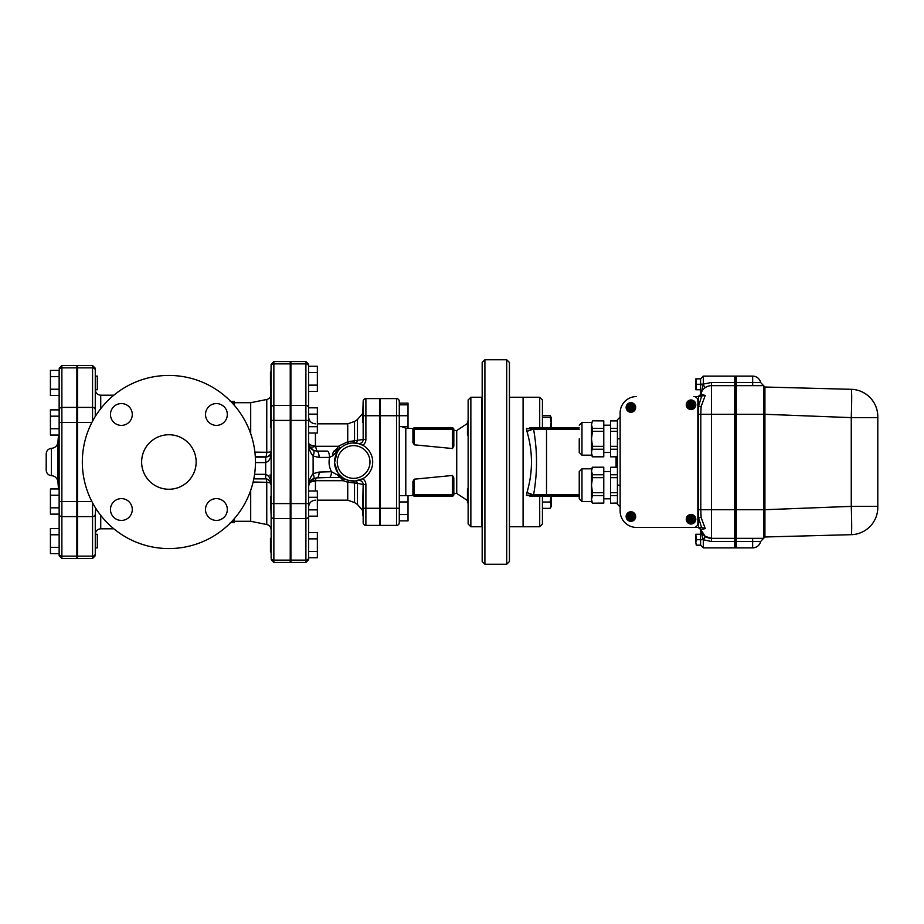 <?xml version="1.0" encoding="UTF-8"?>
<svg xmlns="http://www.w3.org/2000/svg" width="924" height="924" viewBox="0 0 924 924"><rect width="100%" height="100%" fill="white"/><g stroke="black" fill="none" stroke-linecap="round" stroke-linejoin="round"><path stroke-width="1.39" d="M95.276 547.886L97.32 547.886L97.32 534.257L95.276 534.257C95.599 530.942 97.424 529.129 100.728 528.805L100.728 515.361M59.148 416.17L50.427 416.17L50.427 409.875L59.148 409.875L59.148 528.482L50.427 528.482L50.427 553.661L59.148 553.661L59.148 555.751L59.148 553.788A2.726 2.356 0 0 0 61.873 556.144L61.873 516.608A2.726 2.356 180 0 1 59.148 514.252L59.148 553.788M50.427 547.366L59.148 547.366L59.148 534.777L50.427 534.777M95.784 508.35L95.276 514.252A2.726 2.356 180 0 1 92.55 516.608L92.55 558.477L77.558 558.477L77.558 365.523L92.55 365.523L92.55 421.182M59.148 488.946L50.427 488.946L50.427 514.125L59.148 514.125L59.148 507.83L50.427 507.83M59.148 495.241L50.427 495.241M59.148 435.054L50.427 435.054L50.427 416.17M59.148 428.759L50.427 428.759M100.728 408.639L100.728 395.195C97.424 394.871 95.599 393.058 95.276 389.743L97.32 389.743L97.32 376.114L95.276 376.114M59.148 389.223L50.427 389.223L50.427 395.518L59.148 395.518M59.148 370.339L50.427 370.339L50.427 389.223M59.148 376.634L50.427 376.634M77.558 556.144L92.55 556.144A2.726 2.356 180 0 0 95.276 553.788L95.276 514.252M77.558 367.856L92.55 367.856A2.726 2.356 0 0 1 95.276 370.212L95.276 416.447M59.148 409.875L59.148 422.464L61.873 422.464L61.873 407.392A2.726 2.356 180 0 0 59.148 409.748L59.148 370.212A2.726 2.356 180 0 1 61.873 367.856L61.873 365.523L59.148 368.249M61.873 365.523L76.877 365.523L76.877 367.856L61.873 367.856L61.873 407.392L76.877 407.392L76.877 367.856M76.877 407.392L76.877 422.464L61.873 422.464L61.873 501.536L59.148 501.536M76.877 556.144L61.873 556.144L61.873 558.477L76.877 558.477L76.877 422.464M51.421 462L51.421 475.629C55.197 476.091 57.369 478.205 57.946 481.958L57.946 442.042C57.369 445.795 55.197 447.909 51.421 448.371L51.421 462M51.421 448.371C48.267 448.764 46.523 450.589 46.2 453.823L46.2 470.177C46.523 473.411 48.267 475.236 51.421 475.629M617.417 420.905L610.602 420.905L610.602 428.401L617.417 428.401M617.417 431.323L610.602 431.323L610.602 446.327L617.417 446.327M579.244 485.181L579.244 471.54L579.244 498.81L581.97 501.536L581.97 468.815L579.244 471.54M581.97 501.536L591.51 501.536L591.51 468.815L581.97 468.815M592.457 503.176L603.776 503.095L592.457 503.176L591.51 501.536M592.457 467.255L603.776 467.186L592.457 467.255L591.51 471.009L592.457 474.751L603.776 474.751L603.776 477.673L592.457 477.673L592.457 474.751M592.457 477.673L591.51 485.181L592.457 492.677L603.776 492.677L603.776 495.599L592.457 495.599L591.51 499.341L592.457 503.095M603.776 477.673L603.776 492.677M592.457 495.599L592.457 492.677M603.776 495.599L603.776 503.095M603.776 467.255L603.776 474.751M617.417 503.176L610.602 503.176L617.417 503.095M617.417 467.255L610.602 467.255L617.417 467.186M617.417 477.673L610.602 477.673L610.602 474.751L617.417 474.751M617.417 495.599L610.602 495.599L610.602 503.095M610.602 495.599L610.602 492.677L617.417 492.677M610.602 477.673L610.602 492.677M610.602 467.255L610.602 474.751M271.136 496.766L270.455 496.766L271.136 516.181A2.726 2.356 0 0 0 273.862 518.537L273.862 503.58L290.228 503.58L290.228 361.561L273.862 361.561L271.136 364.287L271.136 557.761A2.726 2.356 180 0 0 273.862 560.117L273.862 518.537L290.228 518.537L290.228 562.439L273.862 562.439L273.862 560.117L290.228 560.117M290.228 503.58L290.228 518.537M82.328 462A86.567 86.567 0 0 1 212.173 387.029A86.567 86.567 0 0 1 212.173 536.971A86.567 86.567 0 0 1 82.328 462M141.626 462A27.27 27.27 0 0 1 182.525 438.392A27.27 27.27 0 0 1 182.525 485.608A27.27 27.27 0 0 1 141.626 462M132.282 414.472A10.903 10.903 0 0 1 121.367 425.387A10.903 10.903 0 0 1 110.464 414.472A10.903 10.903 0 0 1 121.367 403.569A10.903 10.903 0 0 1 132.282 414.472M216.424 425.387A10.903 10.903 0 0 1 205.509 414.472A10.903 10.903 0 0 1 216.424 403.569A10.903 10.903 0 0 1 227.327 414.472A10.903 10.903 0 0 1 216.424 425.387M121.367 498.613A10.903 10.903 0 0 1 132.282 509.528A10.903 10.903 0 0 1 121.367 520.431A10.903 10.903 0 0 1 110.464 509.528A10.903 10.903 0 0 1 121.367 498.613M205.509 509.528A10.903 10.903 0 0 1 216.424 498.613A10.903 10.903 0 0 1 227.327 509.528A10.903 10.903 0 0 1 216.424 520.431A10.903 10.903 0 0 1 205.509 509.528M271.136 427.234L270.455 427.234L271.136 364.287M253.118 482.005L266.759 482.305A5.452 1.097 91 0 0 266.135 478.886M255.301 456.687L265.685 456.872A5.452 1.097 91 0 0 266.759 452.275L254.897 452.113M255.463 462.589L265.685 462.589C269.311 461.238 271.125 457.877 271.136 452.506C271.125 455.07 269.311 456.606 265.685 457.114L255.324 457.114M271.136 485.1C271.125 479.371 269.311 475.779 265.685 474.312L254.585 474.312M250.693 490.344L250.693 521.298L266.759 524.52C269.485 525.259 270.951 527.038 271.136 529.868M220.697 519.554L223.354 517.948M233.945 519.126L234.338 520.616L233.137 520.027M271.136 478.355L269.981 474.994M234.338 402.702L234.338 401.386L230.238 401.339M232.594 403.384L234.338 403.384L233.137 403.973M233.945 404.874L234.338 403.384M223.354 406.052L220.697 404.446M234.338 521.298L234.338 522.614L230.238 522.661M232.594 520.616L234.338 520.616M363.167 401.339L363.167 439.478L363.167 422.545L362.485 422.545L363.167 401.339A2.726 2.726 0 0 1 365.892 398.602L379.521 398.602L379.521 525.398L365.892 525.398A2.726 2.726 0 0 1 363.167 522.661L363.167 515.084L362.485 515.084L363.167 484.523L363.167 522.661M309.598 482.813A6.815 3.419 180 0 1 315.442 481.15L315.939 477.974M338.138 475.363A6.815 2.333 -88.2 0 0 339.732 477.465A6.815 2.333 -88.2 0 1 339.732 477.465A6.815 2.333 -88.2 0 0 339.951 477.442L344.617 478.828L331.485 471.714L319.138 472.06L313.121 473.619C310.129 477.188 308.628 481.681 308.628 487.087C308.628 483.471 310.268 480.676 313.525 478.713A6.815 1.709 65 0 0 313.663 478.678C309.309 479.672 308.177 488.276 308.628 487.075M319.138 472.06A6.815 2.333 88.2 0 1 317.024 477.87L313.663 478.678A6.815 1.709 65 0 0 313.121 473.619L313.121 456.075A6.815 1.952 113.7 0 0 313.525 450.404C310.268 448.66 308.628 446.165 308.628 442.919L309.355 446.28L313.525 450.404L316.817 451.097L315.442 445.807A6.815 2.888 0 0 1 308.628 442.919C308.628 448.209 310.129 452.587 313.121 456.075L319.138 457.449L329.568 457.415A6.815 2.333 -90 0 0 327.235 451.097L316.817 451.097L327.235 451.097M355.186 442.977A4.089 2.287 94.7 0 0 357.473 440.702L357.473 419.508L354.527 421.459L354.527 440.575A4.089 2.714 85.9 0 1 352.263 442.966A19.081 19.081 0 0 0 334.546 462.681A19.081 19.081 0 0 0 353.615 481.081A19.081 19.081 0 0 0 372.695 461.319A19.081 19.081 0 0 0 352.263 442.966A19.081 19.081 0 0 0 334.546 462.681A19.081 19.081 0 0 0 353.615 481.081A19.081 19.081 0 0 0 372.695 461.319A19.081 19.081 0 0 0 352.263 442.966L358.108 443.451A4.089 4.089 0 0 0 363.167 439.478L363.167 422.545L363.167 439.478L347.736 441.753L338.311 446.28L337.064 448.637L334.153 451.097L336.324 450.797M345.68 444.64L348.775 443.543A4.089 0.647 75.3 0 1 347.736 441.753L347.736 423.827L317.359 423.827M348.775 443.543L349.538 443.358M317.359 500.173L347.736 500.173L347.736 482.247L357.473 483.298A4.089 2.287 85.3 0 0 355.186 481.023L348.775 480.457L345.022 479.036A4.089 1.005 116.8 0 0 343.185 480.688L347.736 482.247A4.089 0.647 104.7 0 1 348.775 480.457M365.892 525.398L365.892 484.523A6.815 6.815 0 0 0 362.728 478.771L355.186 481.023M352.263 481.034A4.089 2.714 94.1 0 1 354.527 483.425L354.527 502.541L357.473 504.492L357.473 483.298L363.167 484.523L363.167 501.455L363.167 484.523A4.089 4.089 0 0 0 358.108 480.549A4.089 4.089 0 0 1 363.167 484.523L365.892 484.523M340.506 477.523L343.185 480.688L315.569 480.688A6.815 3.084 -154.7 0 0 311.665 480.006M341.014 447.666A4.089 1.167 48.7 0 1 338.311 446.28L315.569 446.28A6.815 2.599 -24.3 0 1 309.355 446.28M308.708 444.051L308.628 442.919L308.708 444.051M316.817 477.847A6.815 2.333 88.2 0 0 317.024 477.87L329.371 477.477A6.815 2.333 88.2 0 1 329.36 477.477A6.815 2.333 88.2 0 0 331.485 471.714C329.129 467.244 328.494 462.474 329.568 457.415L332.582 455.878L339.986 448.637A4.089 2.345 44.4 0 1 337.064 448.637M336.117 450.854L339.986 448.637L334.153 451.097A6.815 1.64 -90 0 0 332.582 455.878M337.861 450.196L338.969 449.526M316.817 451.097A6.815 2.333 90 0 1 319.138 457.449M329.152 477.454A6.815 2.333 88.2 0 0 329.36 477.477L339.732 477.465L344.606 478.828L343.104 477.927M342.504 477.512L338.38 473.492M337.791 472.661L334.546 462.681L337.11 452.425M337.953 451.097L339.986 448.637M365.892 439.478A6.815 6.815 0 0 1 362.728 445.229L358.108 443.451A4.089 4.089 0 0 0 363.167 439.478L365.892 439.478L365.892 398.602M290.91 363.883L290.91 361.561L305.902 361.561L305.902 562.439L290.91 562.439L290.91 363.883L305.902 363.883A2.726 2.356 0 0 1 308.628 366.239L308.628 364.287L308.628 366.239L317.359 366.251L317.359 372.545L308.628 372.545L308.628 366.251L308.628 407.819L317.359 407.831L317.359 433.01L308.628 433.01M290.91 518.537L305.902 518.537A2.726 2.356 0 0 0 308.628 516.181L308.628 532.571L317.359 532.571L317.359 557.75L308.628 557.75L308.628 559.713L308.628 407.819A2.726 2.356 0 0 0 305.902 405.463L290.91 405.463M308.628 372.545L308.628 385.135L317.359 385.135L317.359 372.545M271.136 372.026L270.455 372.026L270.455 385.654L271.136 385.654M308.628 414.125L317.359 414.125M308.628 426.715L317.359 426.715M308.628 516.169L317.359 516.169L317.359 490.991L308.628 490.991M308.628 497.285L317.359 497.285M308.628 509.875L317.359 509.875M317.359 538.865L308.628 538.865L308.628 551.455L317.359 551.455M271.136 538.346L270.455 538.346L270.455 551.975L271.136 551.975M396.558 525.398A2.726 2.726 0 0 0 399.284 522.661L399.284 401.339A2.726 2.726 0 0 0 396.558 398.602L380.203 398.602L380.203 508.269L396.558 508.269L396.558 525.398L380.203 525.398L380.203 508.269M231.959 402.702L250.693 402.702L250.693 433.656M363.167 501.455L363.167 508.269L379.521 508.269M379.521 415.731L363.167 415.731L363.167 422.545M414.287 479.186L452.46 475.467L453.823 477.927L453.823 494.721A1.363 1.363 0 0 1 452.46 496.084A1.363 1.363 0 0 0 453.823 494.721L414.287 494.721L414.287 479.186L412.924 481.381L412.924 494.721A1.363 1.363 0 0 0 414.287 496.084L452.46 496.084L452.46 475.467M452.46 448.533L414.287 444.814L412.924 442.619L412.924 429.279L452.46 429.279L452.46 448.533L453.823 446.073L453.823 429.279L453.823 430.422L456.733 430.561L456.733 493.439L453.823 493.578L453.823 494.721M453.823 429.279L452.46 429.279L452.46 427.916A1.363 1.363 0 0 1 453.823 429.279A1.363 1.363 0 0 0 452.46 427.916A1.363 1.363 0 0 1 453.823 429.279A1.363 1.363 0 0 0 452.46 427.916L414.287 427.916A1.363 1.363 0 0 0 412.924 429.279A1.363 1.363 0 0 1 414.287 427.916L414.287 444.814M470.859 526.761L481.762 526.761L481.762 397.239L470.859 397.239L468.133 399.977L468.133 524.024L470.859 526.761L470.859 397.239M399.284 426.634L408.015 426.634L408.015 403.13L399.284 403.13M399.284 404.827L408.015 404.827M380.203 415.731L408.015 415.731M399.284 520.87L408.015 520.87L408.015 495.68L399.284 495.68M399.284 501.975L408.015 501.975M399.284 514.564L408.015 514.564M408.015 428.32L408.015 426.634M380.203 515.084L379.521 515.084M509.447 526.761L523.076 526.761L523.076 397.239L509.447 397.239M509.447 462L509.447 362.485L506.71 359.759L506.71 564.241L509.447 561.515L509.447 462M484.904 359.759L482.178 362.485L482.178 561.515L484.904 564.241L484.904 359.759L506.71 359.759M539.708 496.084L539.708 526.761L523.342 526.761L523.342 397.239L539.708 397.239L539.708 427.916L526.484 428.574L526.876 431.162C532.986 451.744 532.986 472.303 526.876 492.839L526.484 495.426L534.869 496.084L529.752 496.084M698.532 414.287L700.796 414.287L701.12 406.537L705.255 395.414L698.532 396.558L698.532 509.713L700.796 509.713L701.12 517.463L705.255 528.586L700.796 529.614A10.903 10.903 0 0 0 711.48 538.346L734.661 538.346L734.661 382.478L711.48 382.478L703.303 384.095L703.303 376.114L700.577 378.84L700.577 395.045L700.577 385.551M700.588 528.574L703.118 539.708L711.48 541.522L711.48 385.654A10.903 10.903 0 0 0 705.208 387.641L703.118 384.673L700.577 396.558A10.903 10.903 0 0 1 711.48 385.654L734.661 385.654M703.845 535.227A10.903 10.903 0 0 1 702.783 534.014M698.128 527.442L700.796 529.614A10.903 10.903 0 0 0 711.48 538.346L705.208 536.359L700.796 529.614A10.903 10.903 0 0 1 700.588 527.962M700.577 384.927L703.303 384.095L700.577 384.165M700.577 389.743L695.807 389.743L695.807 378.84L700.577 378.84L703.303 376.114L734.661 376.114L734.661 382.478M705.532 536.578L703.303 539.905L703.303 547.886L734.661 547.886L734.661 538.346M700.577 528.967L700.577 539.708L696.292 539.708L695.807 542.434L695.807 534.257L696.292 539.708M696.292 545.16L695.807 542.434L696.292 545.16L700.577 545.16L703.303 547.886L700.577 545.16L700.577 539.708L703.118 539.708L705.208 536.359M698.532 396.558L693.762 396.558A4.089 4.089 0 0 1 697.851 400.658L697.851 523.342A4.089 4.089 0 0 1 693.762 527.442L636.497 527.442L701.547 527.442L705.255 528.586M579.244 494.721L533.575 494.721L526.484 495.426M698.532 509.713L698.532 527.442M700.577 396.523L700.577 396.558A10.903 10.903 0 0 1 700.796 394.386L705.255 395.414M636.497 527.442A16.355 16.355 0 0 1 620.143 511.076L620.143 412.924A16.355 16.355 0 0 1 636.497 396.558M526.484 428.574L533.575 429.279C537.502 451.12 537.502 472.926 533.575 494.721A1.363 1.294 90 0 0 534.869 496.084L579.244 496.084M579.244 427.916L529.752 427.916M534.869 427.916A1.363 1.294 90 0 0 533.575 429.279L579.244 429.279M550.184 417.359L551.154 417.359L551.154 422.811L550.184 417.359L542.434 417.359L542.434 427.916L542.434 399.977L542.434 415.661L550.184 415.661L550.935 417.359M551.154 496.084L551.154 506.641L550.184 508.339L542.434 508.339L542.434 524.024L542.434 496.084L542.434 502.032L550.184 502.032L551.154 495.738M620.143 511.076L620.143 412.924M686.255 404.747A4.77 4.77 0 0 1 693.416 400.612A4.77 4.77 0 0 1 693.416 408.87A4.77 4.77 0 0 1 686.255 404.747M687.421 404.747A3.615 3.615 0 0 1 692.838 401.617A3.615 3.615 0 0 1 692.838 407.877A3.615 3.615 0 0 1 687.421 404.747M693.635 402.991A3.13 3.13 0 0 0 687.895 404.747A3.13 3.13 0 0 0 691.949 407.738A3.13 3.13 0 0 0 693.635 402.991A3.13 3.13 0 0 0 687.895 404.747A3.13 3.13 0 0 0 691.949 407.738A3.13 3.13 0 0 0 693.635 402.991M689.558 403.753L690.043 403.268L691.036 404.262L692.018 403.268L692.503 403.753L691.51 404.747L692.503 405.728L692.018 406.214L691.036 405.22L690.043 406.214L689.558 405.728L690.551 404.747L689.558 403.753A1.767 1.767 0 0 1 692.503 403.753A1.767 1.767 0 0 1 690.043 406.214A1.767 1.767 0 0 1 689.558 403.753M686.255 519.253A4.77 4.77 0 0 1 693.416 515.13A4.77 4.77 0 0 1 693.416 523.388A4.77 4.77 0 0 1 686.255 519.253M687.421 519.253A3.615 3.615 0 0 1 692.838 516.123A3.615 3.615 0 0 1 692.838 522.383A3.615 3.615 0 0 1 687.421 519.253M693.635 517.509A3.13 3.13 0 0 0 687.895 519.253A3.13 3.13 0 0 0 691.949 522.256A3.13 3.13 0 0 0 693.635 517.509A3.13 3.13 0 0 0 687.895 519.253A3.13 3.13 0 0 0 691.949 522.256A3.13 3.13 0 0 0 693.635 517.509M689.558 518.272L690.043 517.787L691.036 518.78L692.018 517.787L692.503 518.272L691.51 519.253L692.503 520.247L692.018 520.732L691.036 519.738L690.043 520.732L689.558 520.247L690.551 519.253L689.558 518.272A1.767 1.767 0 0 1 692.503 518.272A1.767 1.767 0 0 1 690.043 520.732A1.767 1.767 0 0 1 689.558 518.272M626.137 407.472A4.77 4.77 0 0 1 633.298 403.338A4.77 4.77 0 0 1 633.298 411.596A4.77 4.77 0 0 1 626.137 407.472M627.292 407.472A3.615 3.615 0 0 1 632.709 404.342A3.615 3.615 0 0 1 632.709 410.603A3.615 3.615 0 0 1 627.292 407.472M633.437 405.613A3.13 3.13 0 0 0 627.777 407.472A3.13 3.13 0 0 0 631.889 410.452A3.13 3.13 0 0 0 633.437 405.613A3.13 3.13 0 0 0 627.777 407.472A3.13 3.13 0 0 0 631.889 410.452A3.13 3.13 0 0 0 633.437 405.613M631.958 408.893L630.907 407.842L629.475 408.524L630.526 407.472L629.856 406.04L630.907 407.091L632.339 406.421L631.288 407.472L631.958 408.893A1.767 1.767 0 0 1 629.475 406.421A1.767 1.767 0 0 1 632.339 406.421A1.767 1.767 0 0 1 631.958 408.893M626.137 516.528A4.77 4.77 0 0 1 633.298 512.404A4.77 4.77 0 0 1 633.298 520.662A4.77 4.77 0 0 1 626.137 516.528M627.292 516.528A3.615 3.615 0 0 1 632.709 513.398A3.615 3.615 0 0 1 632.709 519.658A3.615 3.615 0 0 1 627.292 516.528M633.437 514.668A3.13 3.13 0 0 0 627.777 516.528A3.13 3.13 0 0 0 631.889 519.507A3.13 3.13 0 0 0 633.437 514.668A3.13 3.13 0 0 0 627.777 516.528A3.13 3.13 0 0 0 631.889 519.507A3.13 3.13 0 0 0 633.437 514.668M631.958 517.96L630.907 516.909L629.475 517.579L630.526 516.528L629.856 515.107L630.907 516.158L632.339 515.476L631.288 516.528L631.958 517.96A1.767 1.767 0 0 1 629.475 515.476A1.767 1.767 0 0 1 632.339 515.476A1.767 1.767 0 0 1 631.958 517.96M620.143 417.013L617.417 419.739L617.417 504.261L620.143 506.987M617.417 449.249L610.602 449.249L610.602 446.327M617.417 456.814L610.602 456.814L617.417 456.745M610.602 449.249L610.602 456.745M610.602 431.323L610.602 428.401M610.602 420.905L617.417 420.824M603.776 420.905L592.457 420.824L603.776 420.824L603.776 431.323L592.457 431.323L591.51 438.819L592.457 446.327L603.776 446.327L603.776 456.814L592.457 456.814L603.776 456.745M603.776 431.323L603.776 446.327M592.457 446.327L591.51 452.991L591.51 424.659L592.457 428.401L603.776 428.401M603.776 449.249L592.457 449.249M592.457 420.905L591.51 424.659L592.457 420.824M592.457 431.323L592.457 428.401M592.457 456.814L591.51 455.186L591.51 452.991L592.457 456.745M579.244 438.819L579.244 452.46L581.97 455.186L581.97 422.464L579.244 425.19M550.184 428.262L551.154 422.811L551.154 427.916M550.184 508.339L551.154 505.185L550.184 502.032M468.133 421.448L467.452 421.448L467.452 435.077L468.133 435.077M468.133 488.923L467.452 488.923L467.452 502.552L468.133 502.552M700.577 384.292L696.292 384.292L696.292 389.743M696.292 378.84L696.292 384.292M700.577 534.257L696.292 534.257M734.926 385.654L734.926 414.287L700.796 414.287L700.796 509.713L734.926 509.713L734.926 538.346L736.024 538.346L736.024 376.114L734.926 376.114L734.926 385.654L736.024 385.654M734.926 538.346L734.926 547.886L736.024 547.886L736.024 538.346M763.363 385.458L760.625 382.478A8.177 8.177 0 0 0 752.656 376.114L736.289 376.114L736.289 414.287L734.926 414.287L734.926 509.713L736.289 509.713L736.289 538.346L763.559 538.346L763.559 385.654L764.922 387.017L851.258 389.316C851.836 390.991 851.836 400.427 851.258 417.625L877.8 417.625L877.8 416.574L877.8 506.375L877.8 417.625M736.289 385.654L763.559 385.654M851.27 506.618L851.258 417.625L764.922 414.287L736.289 414.287L736.289 509.713L764.922 509.713L764.922 387.017M736.289 538.346L736.289 547.886L752.656 547.886A8.177 8.177 0 0 0 760.625 541.522L752.656 541.522L752.656 547.886M764.922 536.983L764.922 509.713L851.258 506.375C851.836 523.619 851.836 533.056 851.258 534.684A27.27 27.27 0 0 0 877.234 512.959A27.27 27.27 0 0 1 851.258 534.684L764.922 536.983L763.559 538.346M877.696 509.84L877.234 512.959A27.27 27.27 0 0 0 877.8 507.426L877.8 506.375L877.8 507.426A27.27 27.27 0 0 1 877.384 512.162M851.258 506.375L877.8 506.375M851.258 389.316A27.27 27.27 0 0 1 877.8 416.574A27.27 27.27 0 0 0 851.258 389.316M760.625 382.478L736.289 382.478M308.628 391.429L317.359 391.429L317.359 385.135M76.877 516.608L61.873 516.608L61.873 501.536L76.877 501.536M77.558 516.608L92.55 516.608L92.55 502.818M77.558 501.536L91.88 501.536M271.136 503.58L273.862 503.58L273.862 420.42L290.228 420.42M271.136 420.42L273.862 420.42L273.862 361.561M271.136 366.239A2.726 2.356 0 0 1 273.862 363.883L290.228 363.883M271.136 407.819A2.726 2.356 0 0 1 273.862 405.463L290.228 405.463M77.558 407.392L92.55 407.392A2.726 2.356 0 0 1 95.276 409.748M77.558 422.464L91.88 422.464M250.693 402.702L266.759 399.48L266.759 452.275A5.452 0.843 0 0 0 271.136 451.443A5.452 5.429 0 0 1 265.685 456.872L265.685 478.863L253.8 478.863M266.759 524.52L266.759 482.305A5.452 1.767 180 0 1 270.975 483.61M315.442 490.991L315.442 481.15M315.442 445.807L315.442 433.01M353.615 478.355A16.355 16.355 0 0 1 339.454 453.823A16.355 16.355 0 0 1 367.787 453.823A16.355 16.355 0 0 1 353.615 478.355M290.91 420.42L308.628 420.42M290.91 503.58L308.628 503.58M290.91 560.117L305.902 560.117A2.726 2.356 0 0 0 308.628 557.761M396.558 398.602L396.558 508.269L399.284 508.269M405.798 495.68L405.798 428.216L401.732 426.634M414.287 494.721L412.924 494.721A1.363 1.363 0 0 0 414.287 496.084L414.287 494.721M711.48 385.654L711.48 382.478M711.48 541.522L734.661 541.522M701.547 396.558L698.532 406.225L701.12 406.537M526.876 492.839A6.815 3.211 -171.1 0 1 532.478 494.941A1.363 1.132 -90 0 0 533.598 496.084M701.12 517.463L698.532 517.775L701.547 527.442M546.523 427.916L546.523 496.084M533.598 427.916A1.363 1.132 -90 0 0 532.478 429.059A6.815 3.211 -8.9 0 1 526.876 431.162M616.089 467.186L616.089 456.814M617.417 485.181L620.143 485.181M620.143 438.819L617.417 438.819M734.926 541.522L736.024 541.522M734.926 382.478L736.024 382.478M752.656 376.114L752.656 385.654M736.289 541.522L752.656 541.522L752.656 538.346M76.877 547.886L77.558 547.886M76.877 534.257L77.558 534.257M76.877 508.35L77.558 508.35M76.877 494.721L77.558 494.721M76.877 429.279L77.558 429.279M76.877 415.65L77.558 415.65M76.877 389.743L77.558 389.743M76.877 376.114L77.558 376.114M61.873 558.477L59.148 555.751M58.524 435.054A282.201 282.201 0 0 0 57.946 442.042M57.946 481.958A282.201 282.201 0 0 0 58.524 488.946M591.51 468.815L592.457 467.186M610.602 471.54L603.776 471.54M610.602 498.81L603.776 498.81M273.862 562.439L271.136 559.713M92.55 558.477L95.276 555.751M92.55 365.523L95.276 368.249M265.685 478.863C266.251 478.47 267.613 479.186 269.796 481.023L271.136 485.065M231.959 521.298L250.693 521.298M290.228 523.342L290.91 523.342M290.228 400.658L290.91 400.658M315.442 500.173C311.307 500.577 309.032 502.852 308.628 506.987M315.442 423.827C311.307 423.423 309.032 421.148 308.628 417.013M305.902 562.439L308.628 559.713M305.902 361.561L308.628 364.287M290.91 413.606L290.228 413.606M290.91 427.234L290.228 427.234M290.91 496.766L290.228 496.766M290.91 510.394L290.228 510.394M290.91 538.346L290.228 538.346M290.91 551.975L290.228 551.975M100.728 528.805L113.837 528.805M100.728 395.195L113.837 395.195M266.759 399.48C269.485 398.741 270.951 396.962 271.136 394.132M357.473 504.492L362.485 510.279M357.473 419.508L362.485 413.721M413.132 428.551L405.798 428.216M413.132 495.449L408.015 495.68M380.203 408.916L379.521 408.916M380.203 422.545L379.521 422.545M380.203 501.455L379.521 501.455M484.904 564.241L506.71 564.241M354.527 421.459L347.736 423.827M354.527 502.541L347.736 500.173M700.796 394.398L698.128 396.558M539.708 397.239L542.434 399.977M539.708 526.761L542.434 524.024M610.602 425.19L603.776 425.19M610.602 452.46L603.776 452.46M591.51 422.464L581.97 422.464M591.51 455.186L581.97 455.186M551.154 417.359L550.184 415.661M456.733 493.439L467.452 500.542M467.983 502.552L468.133 504.331M456.733 430.561L467.452 423.458M467.983 421.448L468.133 419.669M865.973 394.098L862.866 392.25L865.973 394.098M869.888 397.366L867.948 395.588M874.139 402.91L871.84 399.561M876.379 407.888L875.282 405.139M763.363 538.542L760.625 541.522M290.91 372.026L290.228 372.026M290.91 385.654L290.228 385.654"/></g></svg>
